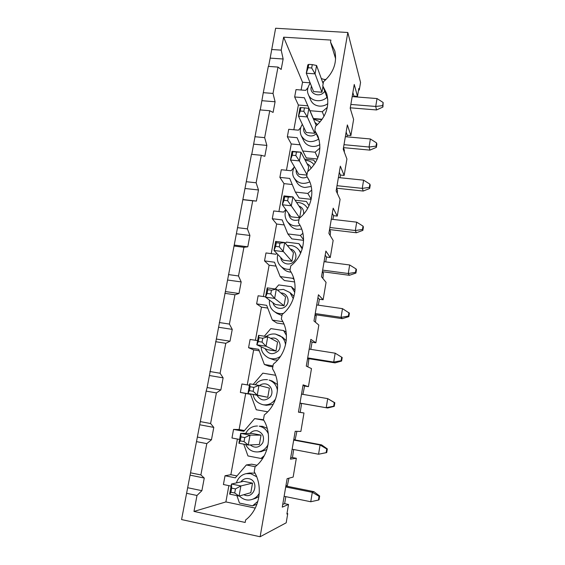 <?xml version="1.0" encoding="UTF-8"?>
<svg xmlns="http://www.w3.org/2000/svg" width="565" height="565" viewBox="0 0 565 565"><rect width="100%" height="100%" fill="white"/><g stroke="black" fill="none" stroke-linecap="round" stroke-linejoin="round"><path stroke-width="0.85" d="M235.471 488.909L231.671 488.125L230.93 492.214L234.729 492.998L235.471 488.909L240.888 485.942L239.059 496.077L229.63 494.121L231.473 484.021L243.593 481.309L252.52 483.117L240.888 485.942L231.473 484.021L231.671 488.125M319.048 496.296L312.304 492.32L313.907 491.656L319.663 496.006L319.048 496.296L318.434 500.06L319.055 499.757L319.663 496.006M252.52 483.117L250.825 492.68L239.059 496.077L234.729 492.998M318.434 500.06L310.757 501.748L284.124 496.303M310.757 501.748L312.304 492.32L285.713 486.959M229.63 494.121L230.93 492.214M285.876 486.013L313.907 491.656M244.765 437.585L240.994 436.872L240.266 440.87L244.038 441.583L244.765 437.585L250.034 435.121L248.247 445.036L238.896 443.25L240.697 433.369L252.188 433.461L261.044 435.121L250.034 435.121L240.697 433.369L240.994 436.872M326.754 448.97L320.08 444.994L321.584 444.881L327.326 448.907L326.754 448.97L326.153 452.657L326.725 452.579L327.326 448.907M261.044 435.121L259.384 444.486L248.247 445.036L244.038 441.583M326.725 452.579L318.561 454.232L292.14 449.232M326.153 452.657L318.561 454.232L320.08 444.994L293.694 440.071M238.896 443.25L240.266 440.87M293.758 439.697L321.584 444.881M253.855 387.385L250.111 386.743L249.405 390.648L253.141 391.298L253.855 387.385L258.982 385.408L257.237 395.105L247.957 393.487L267.768 397.287L257.237 395.105L253.141 391.298M334.303 402.598L327.7 398.629L334.833 402.746L334.303 402.598L333.71 406.214L334.247 406.348L334.833 402.746M298.468 412.062L300.149 412.316L301.343 405.275L301.307 403.452L299.98 403.17L327.629 407.994L299.994 403.099M249.405 390.648L247.957 393.487L249.723 383.819L250.111 386.743M327.629 407.994L334.247 406.348M333.71 406.214L326.217 407.683L327.7 398.629L301.519 394.13M267.768 397.287L269.392 388.106L258.982 385.408L249.723 383.819M262.746 338.28L259.031 337.701L258.339 341.521L262.054 342.108L262.746 338.28L267.739 336.754L266.03 346.246L256.828 344.791L267.245 349.65L275.974 351.042L266.03 346.246L262.054 342.108M307.593 358.485L335.031 362.885L341.613 361.035L342.192 357.511L335.172 353.189L309.189 349.099M335.031 362.885L333.71 362.059L307.692 357.892M258.339 341.521L256.828 344.791L258.551 335.328L259.031 337.701M341.698 357.158L341.119 360.703L341.613 361.035M341.119 360.703L333.71 362.059L335.172 353.189M275.974 351.042L277.57 342.051L267.739 336.754L258.551 335.328M271.447 290.219L267.768 289.704L267.083 293.447L270.769 293.97L271.447 290.219L276.313 289.139L274.639 298.433L265.508 297.126L275.353 304.478L284.026 305.736L274.639 298.433L270.769 293.97M315.051 314.67L342.284 318.66L348.838 316.619L349.403 313.158L342.489 308.645L316.704 304.945M342.284 318.66L341.062 317.346L315.235 313.568M267.083 293.447L265.508 297.126L267.196 287.86L267.768 289.704M348.944 312.607L348.379 316.089L348.838 316.619M348.379 316.089L341.062 317.346L342.489 308.645M284.026 305.736L285.586 296.922L276.313 289.139L267.196 287.86M279.965 243.183L276.313 242.724L275.642 246.389L279.301 246.856L279.965 243.183L284.704 242.526L283.065 251.623L274.004 250.465L283.305 260.204L291.907 261.327L279.301 246.856M322.368 271.701L349.396 275.296L355.922 273.072L356.473 269.682L356.056 268.94L349.671 264.978L324.077 261.659M349.396 275.296L348.266 273.509L322.636 270.112M275.642 246.389L274.004 250.465L275.656 241.396L276.313 242.724M356.056 268.94L355.498 272.351L355.922 273.072M355.498 272.351L348.266 273.509L349.671 264.978M291.907 261.327L293.447 252.689L284.704 242.526L275.656 241.396M288.298 197.136L284.675 196.733L284.026 200.321L287.649 200.73L288.298 197.136L292.917 196.888L291.314 205.794L282.331 204.77L291.102 216.805L299.641 217.8L287.649 200.73M329.543 229.56L356.374 232.766L362.864 230.365L363.408 227.038L363.027 226.12L356.706 222.158L331.309 219.206M356.374 232.766L355.329 230.527L329.896 227.497M284.026 200.321L282.331 204.77L283.948 195.893L284.675 196.733M363.027 226.12L362.483 229.461L362.864 230.365M362.483 229.461L355.329 230.527L356.706 222.158M299.641 217.8L301.145 209.333L292.917 196.888L283.948 195.893M296.463 152.042L292.868 151.695L292.232 155.206L295.827 155.559L296.463 152.042L300.968 152.183L299.394 160.912L290.481 160.022L298.744 174.246L306.908 175.094M336.585 188.209L363.217 191.048L369.68 188.477L370.209 185.214L369.863 184.119L363.606 180.164L338.4 177.558M306.979 174.691L299.394 160.912L295.827 155.559M363.217 191.048L362.257 188.371L337.015 185.694M292.232 155.206L290.481 160.022L292.063 151.321L292.868 151.695M369.863 184.119L369.326 187.396L369.68 188.477M369.326 187.396L362.257 188.371L363.606 180.164M307.854 171.548L308.695 166.823L300.968 152.183L292.063 151.321M304.457 107.88L300.898 107.583L300.269 111.022L303.836 111.326L304.457 107.88L308.85 108.388L307.311 116.941L298.461 116.185L306.237 132.514L314.656 133.276L307.311 116.941L303.836 111.326M343.492 147.635L369.934 150.121L376.361 147.38L376.883 144.181L376.565 142.917L370.379 138.969L345.356 136.702M369.934 150.121L369.058 147.02L343.993 144.682M300.269 111.022L298.461 116.185L300.015 107.661L300.898 107.583M376.565 142.917L376.043 146.13L376.361 147.38M376.043 146.13L369.058 147.02L370.379 138.969M315.941 126.016L316.096 125.133L308.85 108.388M312.297 64.615L308.758 64.368L308.144 67.736L311.682 67.984L312.297 64.615L316.57 65.484L315.065 73.86L306.287 73.224L313.589 91.587L321.944 92.229L315.065 73.86L311.682 67.984M350.279 107.809L376.516 109.956L382.922 107.06L383.148 102.491L377.025 98.557L352.186 96.608M376.516 109.956L375.725 106.453L350.851 104.447M308.144 67.736L306.287 73.224L307.805 64.876L308.758 64.368M383.148 102.491L382.632 105.648L382.922 107.06M382.632 105.648L375.725 106.453L377.025 98.557M323.152 83.662L316.57 65.484M228.86 485.639L225.887 501.925L193.979 511.431L196.994 495.477L201.882 490.674L204.262 478.047L200.879 474.918L206.797 443.617L211.465 439.761L213.796 427.401L210.597 423.524L216.388 392.908L220.844 389.949L223.119 377.858L220.103 373.253L225.767 343.308L230.019 341.211L232.243 329.374L229.404 324.077L234.941 294.782L238.995 293.503L241.177 281.921L238.501 275.96L243.925 247.293L247.788 246.806L249.921 235.464L247.406 228.874L252.717 200.808L256.397 201.084L258.488 189.974L256.122 182.778L261.32 155.297L264.823 156.3L266.871 145.417L264.66 137.641L269.745 110.726L273.086 112.428L275.091 101.771L273.015 93.437L278.001 67.08L281.172 69.446L283.143 59L281.208 50.137L283.651 37.184L302.529 82.25L301.11 90.005M255.225 466.711L246.34 464.96L235.358 477.842L225.032 475.751L223.415 484.523L231.092 486.098M225.032 475.751L230.859 474.699L237.378 439.026M263.798 420.254L254.667 418.594L243.805 431.321L233.55 429.407L231.968 438.002L239.588 439.443M233.55 429.407L239.108 429.548L245.69 393.487L250.606 394.349M249.455 385.274L241.905 383.981L240.351 392.407L245.69 393.487M257.591 340.624L250.09 339.445L248.572 347.708L253.65 349.905L247.258 384.899M265.557 296.844L258.12 295.778L256.63 303.878L261.461 307.148L255.408 340.278M276.737 253.325L275.946 254.243L265.988 252.951L264.526 260.896L269.117 265.204L263.396 296.533M285.798 209.53L283.595 212.094L273.714 210.95L272.281 218.74L276.638 224.037L271.228 253.629M293.8 167.614L291.102 170.743L281.285 169.74L279.88 177.382L284.011 183.632L278.919 211.55M300.813 127.457L298.468 130.176L288.722 129.3L287.345 136.801L291.257 143.969L286.455 170.27M307.89 87.815L305.693 90.358L296.018 89.609L294.662 96.975L298.369 105.026L293.849 129.759M351.056 111.072L350.244 108.014M278.001 67.08L268.319 66.388L263.29 92.667L273.015 93.437M283.143 59L270.169 58.117L275.621 28.25L347.828 32.495L360.555 82.476L359.276 90.047L358.846 88.43L357.504 96.361L353.881 96.078L353.768 96.735M268.58 66.409L270.169 58.117M260.253 109.928L263.29 92.667M196.994 495.477L186.598 493.294L200.321 421.61L210.597 423.524M220.844 389.949L207.122 387.548L251.482 154.323L261.32 155.297M251.75 154.351L259.985 109.9L269.745 110.726M193.979 511.431L245.189 522.456L245.634 519.962C259.653 509.312 263.509 486.846 254.208 471.711L255.069 466.831C268.94 456.259 272.711 434.301 263.452 419.668L264.3 414.901C278.015 404.406 281.702 382.936 272.492 368.79L273.319 364.128C286.893 353.704 290.502 332.714 281.335 319.027L282.14 314.472C295.573 304.118 299.097 283.595 289.979 270.36L290.77 265.896C303.864 255.761 307.452 236.078 298.786 223.26L298.44 222.73L299.217 218.365C311.047 209.114 315.221 192.079 308.857 179.741L306.724 176.125L307.48 171.852C318.829 161.618 322.347 149.81 318.038 136.426L314.832 130.501L315.574 126.32C326.167 116.891 329.854 105.938 326.634 93.451L322.763 85.838L323.491 81.734C333.484 72.927 337.256 62.666 334.819 50.949L330.539 42.093L330.892 40.08L283.651 37.184M347.828 32.495L260.119 536.75L181.57 519.56L186.598 493.294M271.553 49.501L281.208 50.137M260.119 536.75L286.194 522.809L287.74 513.62L286.999 513.465M357.504 96.361L354.248 84.468L350.201 108.268L353.612 119.406L350.886 135.536L347.362 124.922L343.23 149.174L346.917 159.012L344.142 175.44L340.342 166.152L336.133 190.878L340.095 199.36L337.27 216.098L333.18 208.188L328.894 233.394L333.145 240.464L330.264 257.527L325.885 251.051L321.506 276.758L326.062 282.366L323.124 299.747L318.441 294.761L313.978 320.991L318.844 325.066L315.849 342.793L310.849 339.36L306.287 366.113L311.485 368.606L308.434 386.672L303.101 384.857L298.447 412.16L303.984 412.994L300.87 431.427L295.191 431.286L290.445 459.154L296.328 458.272L293.15 477.072L287.119 478.682L282.274 507.137L288.524 504.453L286.907 514.023L287.74 513.62M358.584 89.99L359.276 90.047M256.948 465.228L251.63 464.183L246.34 464.96M236.982 475.935L230.859 474.699M255.126 498.429L258.925 496.564M255.02 473.173L249.518 473.025L246.601 473.576M236.89 495.625L239.489 503.076L252.612 505.823L257.908 501.296M204.262 478.047L190.349 475.207M201.882 490.674L187.94 487.779M190.518 472.813L200.879 474.918M206.797 443.617L196.486 441.632M254.85 136.723L264.66 137.641M244.461 430.551L239.108 429.548M263.474 419.703L254.667 418.594M275.656 398.77C272.62 403.354 268.467 405.352 263.205 404.773L266.419 405.296L273.178 404.356M277.556 384.603L272.153 381.008L269.053 380.061C273.863 381.82 276.659 385.33 277.457 390.592M275.621 375.287L262.831 373.147L253.198 384.412M240.351 392.407L250.542 394.186L256.256 409.752L267.697 411.807M248.572 347.708L258.685 349.325L264.385 364.489L269.11 366.282L272.831 366.89M253.65 349.905L259.243 350.801M268.749 357.984L274.279 359.976L277.634 360.025M286.264 340.653L282.302 337.093M286.448 335.44L283.588 330.553L270.833 328.604L264.307 336.224M264.385 364.489L273.001 365.901M256.63 303.878L266.673 305.34L272.358 320.108L276.836 323.003L283.962 324.077M261.461 307.148L267.718 308.066M298.369 105.026L307.84 105.803L313.342 118.502L322.17 119.257M321.414 120.296L320.885 119.483L313.37 118.841M327.813 99.652L322.763 85.838M275.091 101.771L262.019 100.704M310.1 82.815L302.529 82.25M335.624 58.774L330.539 42.093M319.281 140.508L314.832 130.501M287.345 136.801L297.098 137.705L302.734 151.01L306.308 157.889L317.361 158.977M291.257 143.969L300.107 144.81M309.5 181.139L306.724 176.125M225.887 501.925L255.267 508.097M350.886 135.536L347.228 135.204L346.952 136.85M344.142 175.44L340.455 175.065L340.003 177.728M336.556 188.364L337.517 190.44L337.333 193.449M337.27 216.098L333.555 215.668L332.926 219.389M329.522 229.687L330.546 231.431L330.179 235.541M330.264 257.527L326.528 257.047L325.708 261.87M322.354 271.8L323.448 273.199L322.89 278.46M323.124 299.747L319.359 299.217L318.349 305.185M315.037 314.74L316.209 315.779L315.454 322.227M315.849 342.793L312.057 342.206L310.778 349.347M307.586 358.521L308.829 359.185L307.869 366.869M308.434 386.672L304.613 386.029L302.911 394.37M300.149 412.316L303.984 412.994M296.915 431.328L295.156 439.634L293.765 439.676M293.659 449.514L292.465 457.53L296.328 458.272M288.955 478.195L287.359 485.497L285.883 485.957M285.819 496.649L284.626 503.648L288.524 504.453M290.678 457.784L292.465 457.53M211.465 439.761L197.637 437.112M302.988 385.485L304.613 386.029M216.388 392.908L206.154 391.107L207.122 387.548M310.538 341.182L312.057 342.206M230.019 341.211L216.402 339.049M225.767 343.308L215.618 341.691M317.933 297.734L319.359 299.217M238.995 293.503L225.492 291.568M234.941 294.782L224.877 293.334M325.193 255.126L326.528 257.047M247.788 246.806L234.383 245.09M243.925 247.293L233.931 246.008M332.312 213.323L333.555 215.668M256.397 201.084L243.098 199.572M252.717 200.808L242.802 199.678M339.29 172.304L340.455 175.065M346.147 132.055L347.228 135.204M344.318 152.07L344.353 150.205L343.464 147.811M314.656 133.276L315.058 131.009M352.878 92.547L353.881 96.078M321.944 92.229L322.975 86.41M308.532 94.92L310.538 99.73C312.113 103.473 315.058 105.599 319.373 106.107C322.431 106.312 325.242 105.5 327.813 103.67M325.998 79.496L324.494 79.39M294.662 96.975L304.351 97.752L309.973 110.712L322.255 111.743L327.312 107.35M322.255 111.743L324.042 116.249M309.973 110.712L313.342 118.502M304.351 97.752L307.84 105.803M301.533 136.306L303.603 140.466C305.298 143.92 308.172 145.904 312.219 146.413C314.924 146.639 317.474 146.031 319.875 144.591M302.734 151.01L315.108 152.197L319.924 148.023M315.108 152.197L317.812 157.868M266.871 145.417L253.699 144.16M294.549 178.653L296.667 182.142C298.475 185.221 301.223 187.001 304.916 187.488L311.195 186.478M315.418 162.741L313.709 160.093L304.669 159.196M279.88 177.382L289.711 178.42L295.361 192.072L307.819 193.435L311.739 190.045M307.819 193.435L311.181 199.134M295.361 192.072L299.146 198.011L311.131 199.339M284.011 183.632L292.232 184.515M258.488 189.974L245.21 188.519M246.241 181.711L256.122 182.778M287.656 222.01L289.824 224.842C291.688 227.405 294.238 228.91 297.48 229.362L301.71 229.107M309.041 205.681L306.399 201.479L295.121 200.215M272.281 218.74L282.175 219.912L287.839 233.924L300.389 235.464L302.911 233.288M300.389 235.464L303.575 239.708M287.839 233.924L291.851 238.889L303.575 240.344M276.638 224.037L284.209 224.948M249.921 235.464L236.544 233.804M237.448 227.653L247.406 228.874M280.982 266.398L283.206 268.608C285.014 270.515 287.246 271.659 289.902 272.048L291.074 272.146M300.651 253.177L299.033 250.104L300.94 252.442M302.211 248.988L298.942 243.67L286.37 242.095L285.353 243.282M264.526 260.896L274.498 262.216L280.176 276.596L292.818 278.319L293.525 277.712M292.818 278.319L294.075 279.569M280.176 276.596L284.414 280.544L294.598 281.942M269.117 265.204L276.038 266.122M298.942 243.67L302.459 248.113M241.177 281.921L227.695 280.042M228.465 274.576L238.501 275.96M274.654 311.774L277.012 313.434L281.949 315.545M293.962 296.456L291.985 294.358M294.789 292.43L291.342 286.681L278.679 284.922L275.197 288.983M272.358 320.108L282.86 321.69M291.342 286.681L295.036 290.135M232.243 329.374L218.662 327.269M219.284 322.523L229.404 324.077M283.588 330.553L286.151 332.163M223.119 377.858L209.424 375.52M209.905 371.523L220.103 373.253M213.796 427.401L199.989 424.816M267.217 428.362L262.492 426.342L259.194 426.187C263.452 427.105 266.489 429.647 268.319 433.814M260.952 451.654L266.857 449.599M243.748 444.182L247.957 455.941L260.981 458.469L264.356 455.581M260.981 458.469L262.81 458.243M282.733 504.432L284.626 503.648M252.612 505.823L256.934 504.277M200.321 421.61L206.154 391.107M240.831 481.924C242.865 479.233 245.485 478.138 248.692 478.64C260.084 480.624 254.208 500.209 243.833 494.7M236.382 482.92C238.105 477.884 241.297 474.812 245.959 473.696L250.726 473.654L256.665 476.747M259.279 493.252C257.697 496.148 255.429 498.161 252.477 499.291C247.809 500.971 243.43 499.87 239.348 495.992M249.956 433.447C251.962 431.25 254.384 430.361 257.237 430.791C262.817 432.818 264.667 436.809 262.789 442.762C259.236 447.812 255.048 448.539 250.231 444.938M268.093 444.464C265.981 448.765 262.661 451.244 258.127 451.901C252.541 452.275 248.367 449.818 245.613 444.535M259.497 385.535C261.334 384.129 263.368 383.586 265.606 383.925C271.179 384.758 273.933 392.23 270.331 396.863C265.253 401.433 260.818 400.924 257.019 395.352M267.485 379.687L267.457 379.68C262.125 379.263 258.092 380.965 255.359 384.786M270.48 338.23L273.806 338.011C279.484 338.774 282.161 346.359 278.305 350.879C272.909 355.244 268.495 354.495 265.063 348.633M275.614 334.12L279.993 335.744C283.206 337.856 285.057 340.872 285.544 344.805M280.515 356.303C276.652 359.029 272.598 359.531 268.347 357.807C263.53 354.954 261.15 351.296 261.2 346.832M280.84 292.938L281.843 293.016C287.656 293.708 290.219 301.491 286.045 305.877C282.034 310.418 274.117 308.469 272.966 302.692M292.656 294.958L289.958 292.564L293.284 298.666M283.397 313.42C279.943 314.048 276.829 313.356 274.053 311.35C270.586 308.765 269.046 305.001 269.441 300.057M290.276 249.01C296.039 250.055 297.96 258.014 293.362 261.998C288.913 266.15 281.215 263.403 280.784 257.555M290.17 269.3C286.278 269.667 283.016 268.495 280.374 265.79C277.563 262.774 276.695 258.982 277.775 254.405M298.956 206.02C302.565 207.539 304.097 210.272 303.546 214.22M298.963 219.82C292.917 221.409 289.45 219.234 288.56 213.316M300.05 225.407C294.69 226.798 290.382 225.435 287.133 221.325C284.809 217.525 284.463 213.732 286.095 209.94M307.113 163.822C309.196 164.754 310.524 166.315 311.082 168.504M307.113 176.824C301.985 179.917 295.213 175.623 296.286 170.016M309.804 181.874C303.179 184.748 297.946 183.441 294.118 177.954C292.169 175.115 292.232 171.336 294.309 166.619M314.91 122.386L317.53 124.611M316.245 133.693C311.23 138.926 301.887 134.322 303.935 127.676M318.674 139.145C311.23 143.348 305.404 142.175 301.194 135.628C299.627 131.624 300.015 127.867 302.36 124.371M322.438 81.692L323.392 82.292M324.72 91.177C320.461 98.416 308.384 93.882 311.477 86.268M326.951 97.307C321.181 103.014 310.566 101.248 308.271 94.284C306.802 91.113 307.452 87.391 310.22 83.112M245.726 433.411C248.332 428.489 252.251 426.017 257.499 426.003M253.099 394.54C254.045 399.829 257.414 403.241 263.205 404.773M282.881 337.432L275.515 334.092C272.104 333.625 268.997 334.431 266.193 336.514M289.958 292.564L283.425 289.393L277.422 290.071M299.033 250.104C297.042 247.541 294.422 246.022 291.173 245.563L287.416 245.683M307.445 208.217C305.474 204.982 302.586 203.103 298.786 202.581L296.653 202.531M314.119 164.754C312.127 162.24 309.5 160.792 306.244 160.418L305.284 160.361M320.143 121.878L313.462 119.046M325.56 79.926L321.287 78.521M261.468 451.612L258.127 451.901M255.952 498.161L252.477 499.291"/></g></svg>
